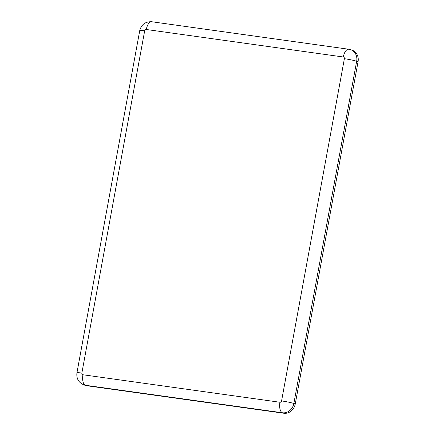 <?xml version="1.0" encoding="UTF-8"?>
<svg xmlns="http://www.w3.org/2000/svg" width="435" height="435" viewBox="0 0 435 435"><rect width="100%" height="100%" fill="white"/><g stroke="black" fill="none" stroke-linecap="round" stroke-linejoin="round"><path stroke-width="0.65" d="M81.862 373.056A9.265 0.74 -169.6 0 0 76.935 372.811C76.277 378.548 78.599 382.582 83.901 384.904L85.298 385.383A10.81 9.499 -71.1 0 0 86.848 385.753L283.865 413.25A10.81 9.499 -71.1 0 0 295.256 403.968L358.065 61.737A10.81 9.499 -71.1 0 0 352.116 50.188L350.724 49.71A10.81 9.499 -71.1 0 1 356.667 61.259A9.265 0.74 -169.6 0 0 344.384 58.698A1.544 1.359 -71.1 0 0 343.313 56.99L146.301 29.493A1.544 1.359 -71.1 0 0 144.67 30.82L81.862 373.056A1.544 1.359 -71.1 0 0 82.933 374.758L279.944 402.255A1.544 1.359 -71.1 0 0 281.57 400.929L344.384 58.698M86.848 385.753L85.456 385.274L282.467 412.771A10.81 9.499 -71.1 0 0 293.859 403.49L356.667 61.259L358.065 61.737M83.901 384.904A10.81 9.499 -71.1 0 0 85.456 385.274A9.265 4.366 97.9 0 1 82.933 374.758M283.865 413.25L282.467 412.771A9.265 4.366 97.9 0 1 279.944 402.255M295.256 403.968L293.859 403.49A9.265 0.74 -169.6 0 0 281.57 400.929M144.67 30.82A9.265 0.74 -169.6 0 0 139.744 30.58C141.413 24.447 145.42 21.505 151.772 21.75A9.265 4.366 97.9 0 0 146.301 29.493M151.772 21.75L348.783 49.247A9.265 4.366 97.9 0 0 343.313 56.99M76.935 372.811L139.744 30.58M348.783 49.247L350.724 49.71"/></g></svg>
